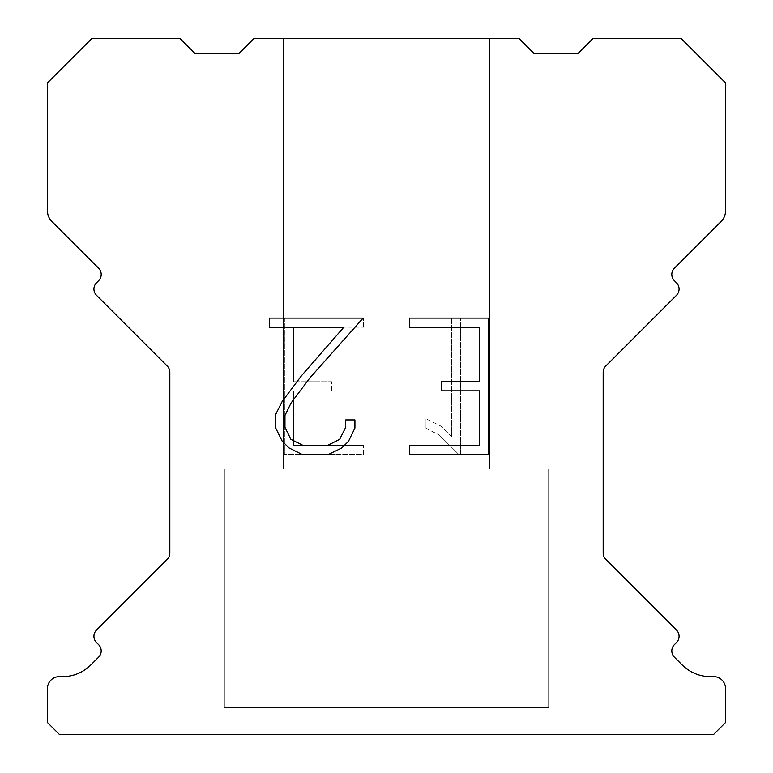 <?xml version="1.0" encoding="UTF-8"?>
<svg xmlns="http://www.w3.org/2000/svg" width="773" height="773" viewBox="0 0 773 773"><rect width="100%" height="100%" fill="white"/><g stroke="black" fill="none" stroke-linecap="round" stroke-linejoin="round"><path stroke-width="0.58" stroke-dasharray="3.87 2.9" d="M489.676 469.037L489.676 38.65L283.324 38.65L283.324 469.037L489.676 469.037L283.324 469.037L489.676 469.037L489.676 38.65L283.324 38.65L283.324 469.037L489.676 469.037L283.324 469.037L489.676 469.037L489.676 38.65L283.324 38.65L283.324 469.037L489.676 469.037L283.324 469.037L489.676 469.037L489.676 38.65L283.324 38.65L283.324 469.037L489.676 469.037L283.324 469.037L489.676 469.037L489.676 38.65L283.324 38.65L283.324 469.037L489.676 469.037L283.324 469.037L489.676 469.037L489.676 38.65L283.324 38.65L283.324 469.037L489.676 469.037L283.324 469.037L489.676 469.037L489.676 38.65L283.324 38.65L283.324 469.037L489.676 469.037L283.324 469.037L489.676 469.037L489.676 38.65L283.324 38.65L283.324 469.037L489.676 469.037L283.324 469.037L489.676 469.037L489.676 38.65L283.324 38.65L283.324 469.037L489.676 469.037L283.324 469.037L489.676 469.037L489.676 38.65L283.324 38.65L283.324 469.037L489.676 469.037L283.324 469.037L489.676 469.037L489.676 38.65L283.324 38.65L283.324 469.037L489.676 469.037L283.324 469.037L489.676 469.037L489.676 38.65L283.324 38.65L283.324 469.037L489.676 469.037L283.324 469.037L489.676 469.037L489.676 38.65L283.324 38.65L283.324 469.037L489.676 469.037L283.324 469.037L489.676 469.037L489.676 38.65L283.324 38.65L283.324 469.037L489.676 469.037L283.324 469.037L489.676 469.037L489.676 38.65L283.324 38.65L283.324 469.037L489.676 469.037L283.324 469.037L489.676 469.037L489.676 38.65L283.324 38.65L283.324 469.037L489.676 469.037L283.324 469.037L489.676 469.037L489.676 38.65L283.324 38.65L283.324 469.037L489.676 469.037L283.324 469.037L489.676 469.037L489.676 38.65L283.324 38.65L283.324 469.037L489.676 469.037L283.324 469.037L489.676 469.037L489.676 38.65L283.324 38.65L283.324 469.037L489.676 469.037L283.324 469.037L489.676 469.037L489.676 38.65L283.324 38.65L283.324 469.037L489.676 469.037L283.324 469.037L489.676 469.037L489.676 38.65L283.324 38.65L283.324 469.037L489.676 469.037L283.324 469.037L489.676 469.037L489.676 38.65L283.324 38.65L283.324 469.037L489.676 469.037L283.324 469.037L489.676 469.037L489.676 38.65L283.324 38.65L283.324 469.037L489.676 469.037L283.324 469.037L489.676 469.037L489.676 38.65L283.324 38.65L283.324 469.037L489.676 469.037L283.324 469.037L489.676 469.037L489.676 38.65L283.324 38.65L283.324 469.037L489.676 469.037L283.324 469.037L489.676 469.037L489.676 38.65L283.324 38.65L283.324 469.037L489.676 469.037L283.324 469.037L489.676 469.037L489.676 38.65L283.324 38.65L283.324 469.037L489.676 469.037L283.324 469.037L489.676 469.037L489.676 38.65L283.324 38.65L283.324 469.037L489.676 469.037L283.324 469.037L489.676 469.037L489.676 38.65L283.324 38.65L283.324 469.037L489.676 469.037L283.324 469.037L489.676 469.037L489.676 38.65L283.324 38.65L283.324 469.037L489.676 469.037L283.324 469.037L489.676 469.037L489.676 38.65L283.324 38.65L283.324 469.037L489.676 469.037L283.324 469.037L489.676 469.037L489.676 38.65L283.324 38.65L283.324 469.037L489.676 469.037L283.324 469.037L489.676 469.037L489.676 38.65L283.324 38.65L283.324 469.037L489.676 469.037L283.324 469.037L489.676 469.037L489.676 38.65L283.324 38.65L283.324 469.037L489.676 469.037L283.324 469.037L489.676 469.037L489.676 38.65L283.324 38.65L283.324 469.037L489.676 469.037L283.324 469.037L489.676 469.037L489.676 38.65L283.324 38.65L283.324 469.037L489.676 469.037L283.324 469.037L489.676 469.037L489.676 38.65L283.324 38.65L283.324 469.037L489.676 469.037L283.324 469.037L489.676 469.037L489.676 38.65L283.324 38.65L283.324 469.037L489.676 469.037L283.324 469.037L489.676 469.037L489.676 38.65L283.324 38.65L283.324 469.037L489.676 469.037L283.324 469.037L283.324 38.65L283.324 469.037L489.676 469.037L489.676 38.65L283.324 38.65L283.324 469.037L489.676 469.037L489.676 38.65L283.324 38.65L283.324 469.037L489.676 469.037L489.676 38.65L283.324 38.65L283.324 469.037L489.676 469.037L489.676 38.65L283.324 38.65L283.324 469.037L489.676 469.037L489.676 38.65L283.324 38.65L283.324 469.037L489.676 469.037L489.676 38.65L283.324 38.65L283.324 469.037L489.676 469.037L489.676 38.65L283.324 38.65L283.324 469.037L489.676 469.037L489.676 38.65L283.324 38.65L283.324 469.037L489.676 469.037L489.676 38.65L283.324 38.65L283.324 469.037L489.676 469.037L489.676 38.65L283.324 38.65L283.324 469.037L489.676 469.037L489.676 38.65L283.324 38.65L283.324 469.037L489.676 469.037L489.676 38.65L283.324 38.65L283.324 469.037L489.676 469.037L489.676 38.65L283.324 38.65L283.324 469.037L489.676 469.037L489.676 38.65L283.324 38.65L283.324 469.037L489.676 469.037L489.676 38.65L283.324 38.65L283.324 469.037L489.676 469.037L489.676 38.65L283.324 38.65L283.324 469.037L489.676 469.037L489.676 38.65L283.324 38.65L283.324 469.037L489.676 469.037L489.676 38.65L283.324 38.65L283.324 469.037L489.676 469.037L489.676 38.65L283.324 38.65L283.324 469.037L489.676 469.037L489.676 38.65L283.324 38.65L283.324 469.037L489.676 469.037L489.676 38.65L283.324 38.65L283.324 469.037L489.676 469.037L489.676 38.65L283.324 38.65L283.324 469.037L489.676 469.037L489.676 38.65L283.324 38.65L283.324 469.037L489.676 469.037L489.676 38.65L283.324 38.65L283.324 469.037L489.676 469.037L489.676 38.65L283.324 38.65L283.324 469.037L489.676 469.037L489.676 38.65L283.324 38.65L283.324 469.037L489.676 469.037L489.676 38.65L283.324 38.65L283.324 469.037L489.676 469.037L489.676 38.65L283.324 38.65L283.324 469.037L489.676 469.037L489.676 38.65L283.324 38.65L283.324 469.037L489.676 469.037L489.676 38.65L283.324 38.65L283.324 469.037L489.676 469.037L489.676 38.65L283.324 38.65L283.324 469.037L489.676 469.037L489.676 38.65L283.324 38.65L283.324 469.037L489.676 469.037L489.676 38.65L283.324 38.65L283.324 469.037L489.676 469.037L489.676 38.65L283.324 38.65L283.324 469.037L489.676 469.037L489.676 38.65L283.324 38.65L283.324 469.037L489.676 469.037L489.676 38.65L283.324 38.65L283.324 469.037L489.676 469.037L489.676 38.65L283.324 38.65L489.676 38.65L283.324 38.65L489.676 38.65L489.676 469.037L283.324 469.037M224.363 734.05L548.637 734.05M548.637 707.527L548.637 469.037L224.363 469.037L224.363 707.527L548.637 707.527L224.363 707.527L548.637 707.527L548.637 469.037L224.363 469.037L224.363 707.527L548.637 707.527L224.363 707.527L548.637 707.527L548.637 469.037L224.363 469.037L224.363 707.527L548.637 707.527L224.363 707.527L548.637 707.527L548.637 469.037L224.363 469.037L224.363 707.527L548.637 707.527L224.363 707.527L548.637 707.527L548.637 469.037L224.363 469.037L224.363 707.527L548.637 707.527L224.363 707.527L548.637 707.527L548.637 469.037L224.363 469.037L224.363 707.527L548.637 707.527L224.363 707.527L548.637 707.527L548.637 469.037L224.363 469.037L224.363 707.527L548.637 707.527L224.363 707.527L548.637 707.527L548.637 469.037L224.363 469.037L224.363 707.527L548.637 707.527L224.363 707.527L548.637 707.527L548.637 469.037L224.363 469.037L224.363 707.527L548.637 707.527L224.363 707.527L548.637 707.527L548.637 469.037L224.363 469.037L224.363 707.527L548.637 707.527L224.363 707.527L548.637 707.527L548.637 469.037L224.363 469.037L224.363 707.527L548.637 707.527L224.363 707.527L548.637 707.527L548.637 469.037L224.363 469.037L224.363 707.527L548.637 707.527L224.363 707.527L548.637 707.527L548.637 469.037L224.363 469.037L224.363 707.527L548.637 707.527L224.363 707.527L548.637 707.527L548.637 469.037L224.363 469.037L224.363 707.527L548.637 707.527L224.363 707.527L548.637 707.527L548.637 469.037L224.363 469.037L224.363 707.527L548.637 707.527L224.363 707.527L548.637 707.527L548.637 469.037L224.363 469.037L224.363 707.527L548.637 707.527L224.363 707.527L548.637 707.527L548.637 469.037L224.363 469.037L224.363 707.527L548.637 707.527L224.363 707.527L548.637 707.527L548.637 469.037L224.363 469.037L224.363 707.527L548.637 707.527L224.363 707.527L548.637 707.527L548.637 469.037L224.363 469.037L224.363 707.527L548.637 707.527L224.363 707.527L548.637 707.527L548.637 469.037L224.363 469.037L224.363 707.527L548.637 707.527L224.363 707.527L548.637 707.527L548.637 469.037L224.363 469.037L224.363 707.527L548.637 707.527L224.363 707.527L548.637 707.527L548.637 469.037L224.363 469.037L224.363 707.527L548.637 707.527L224.363 707.527L548.637 707.527L548.637 469.037L224.363 469.037L224.363 707.527L548.637 707.527L224.363 707.527L548.637 707.527L548.637 469.037L224.363 469.037L224.363 707.527L548.637 707.527L224.363 707.527L548.637 707.527L548.637 469.037L224.363 469.037L224.363 707.527L548.637 707.527L224.363 707.527L548.637 707.527L548.637 469.037L224.363 469.037L224.363 707.527L548.637 707.527L224.363 707.527L548.637 707.527L548.637 469.037L224.363 469.037L224.363 707.527L548.637 707.527L224.363 707.527L548.637 707.527L548.637 469.037L224.363 469.037L224.363 707.527L548.637 707.527L224.363 707.527L548.637 707.527L548.637 469.037L224.363 469.037L224.363 707.527L548.637 707.527L224.363 707.527L548.637 707.527L548.637 469.037L224.363 469.037L224.363 707.527L548.637 707.527L224.363 707.527L548.637 707.527L548.637 469.037L224.363 469.037L224.363 707.527L548.637 707.527L224.363 707.527L548.637 707.527L548.637 469.037L224.363 469.037L224.363 707.527L548.637 707.527L224.363 707.527L548.637 707.527L548.637 469.037L224.363 469.037L224.363 707.527L548.637 707.527L224.363 707.527L548.637 707.527L548.637 469.037L224.363 469.037L224.363 707.527L548.637 707.527L224.363 707.527L548.637 707.527L548.637 469.037L224.363 469.037L224.363 707.527L548.637 707.527L224.363 707.527L548.637 707.527L548.637 469.037L224.363 469.037L224.363 707.527L548.637 707.527L224.363 707.527L548.637 707.527L548.637 469.037L224.363 469.037L224.363 707.527L548.637 707.527L224.363 707.527L548.637 707.527L548.637 469.037L224.363 469.037L224.363 707.527L548.637 707.527L224.363 707.527L548.637 707.527L548.637 469.037L224.363 469.037L224.363 707.527L548.637 707.527L224.363 707.527L224.363 469.037L224.363 707.527L548.637 707.527L548.637 469.037L224.363 469.037L224.363 707.527L548.637 707.527L548.637 469.037L224.363 469.037L224.363 707.527L548.637 707.527L548.637 469.037L224.363 469.037L224.363 707.527L548.637 707.527L548.637 469.037L224.363 469.037L224.363 707.527L548.637 707.527L548.637 469.037L224.363 469.037L224.363 707.527L548.637 707.527L548.637 469.037L224.363 469.037L224.363 707.527L548.637 707.527L548.637 469.037L224.363 469.037L224.363 707.527L548.637 707.527L548.637 469.037L224.363 469.037L224.363 707.527L548.637 707.527L548.637 469.037L224.363 469.037L224.363 707.527L548.637 707.527L548.637 469.037L224.363 469.037L224.363 707.527L548.637 707.527L548.637 469.037L224.363 469.037L224.363 707.527L548.637 707.527L548.637 469.037L224.363 469.037L224.363 707.527L548.637 707.527L548.637 469.037L224.363 469.037L224.363 707.527L548.637 707.527L548.637 469.037L224.363 469.037L224.363 707.527L548.637 707.527L548.637 469.037L224.363 469.037L224.363 707.527L548.637 707.527L548.637 469.037L224.363 469.037L224.363 707.527L548.637 707.527L548.637 469.037L224.363 469.037L224.363 707.527L548.637 707.527L548.637 469.037L224.363 469.037L224.363 707.527L548.637 707.527L548.637 469.037L224.363 469.037L224.363 707.527L548.637 707.527L548.637 469.037L224.363 469.037L224.363 707.527L548.637 707.527L548.637 469.037L224.363 469.037L224.363 707.527L548.637 707.527L548.637 469.037L224.363 469.037L224.363 707.527L548.637 707.527L548.637 469.037L224.363 469.037L224.363 707.527L548.637 707.527L548.637 469.037L224.363 469.037L224.363 707.527L548.637 707.527L548.637 469.037L224.363 469.037L224.363 707.527L548.637 707.527L548.637 469.037L224.363 469.037L224.363 707.527L548.637 707.527L548.637 469.037L224.363 469.037L224.363 707.527L548.637 707.527L548.637 469.037L224.363 469.037L224.363 707.527L548.637 707.527L548.637 469.037L224.363 469.037L224.363 707.527L548.637 707.527L548.637 469.037L224.363 469.037L224.363 707.527L548.637 707.527L548.637 469.037L224.363 469.037L224.363 707.527L548.637 707.527L548.637 469.037L224.363 469.037L224.363 707.527L548.637 707.527L548.637 469.037L224.363 469.037L224.363 707.527L548.637 707.527L548.637 469.037L224.363 469.037L224.363 707.527L548.637 707.527L548.637 469.037L224.363 469.037L224.363 707.527L548.637 707.527L548.637 469.037L224.363 469.037L224.363 707.527L548.637 707.527L548.637 469.037L224.363 469.037L548.637 469.037L224.363 469.037L548.637 469.037L548.637 707.527L224.363 707.527M224.363 469.037L548.637 469.037M479.511 390.838L479.511 445.383L409.468 445.383L409.468 454.466L488.604 454.466L488.604 318.109L409.468 318.109L409.468 327.201L479.511 327.201L479.511 381.746L441.344 381.746L441.344 390.838L479.511 390.838M354.923 428.068L354.923 419.894L345.695 419.894L345.695 427.363L339.656 439.335L327.675 445.383L302.987 445.383L290.919 439.354L284.966 427.363L284.966 415.391L291.092 402.955L310.002 377.746L363.088 318.109L269.342 318.109L269.342 327.201L343.83 327.201L301.48 375.736L282.222 401.39L275.652 414.434L275.652 427.933L282.222 441.238L288.967 447.896L302.195 454.466L328.38 454.466L341.695 448.002L348.439 441.383L354.923 428.068M293.489 445.383L293.489 390.838L293.489 445.383L363.532 445.383L293.489 445.383M293.489 390.838L331.656 390.838L293.489 390.838M331.656 390.838L331.656 381.746L331.656 390.838M331.656 381.746L293.489 381.746L331.656 381.746M293.489 381.746L293.489 327.201L293.489 381.746M293.489 327.201L363.532 327.201L293.489 327.201M363.532 327.201L363.532 318.109L363.532 327.201M363.532 454.466L363.532 445.383L363.532 454.466L284.396 454.466L363.532 454.466M284.396 318.109L284.396 454.466L284.396 318.109L363.532 318.109L284.396 318.109M426 418.744L426 428.319L426 418.744L441.093 426.194L426 418.744M426 428.319L439.315 435.054L426 428.319M439.315 435.054L458.65 454.292L439.315 435.054M458.65 454.292L460.573 454.292L458.65 454.292M460.573 454.292L460.573 317.935L460.573 454.292M451.48 436.658L441.093 426.194L451.48 436.658L451.48 317.935L451.48 436.658M460.573 317.935L451.48 317.935L460.573 317.935M519.156 38.65L253.844 38.65L239.108 53.385L194.883 53.385L180.148 38.65L91.716 38.65L47.491 82.866L47.491 210.99A14.735 14.735 0 0 0 51.81 221.416L98.606 268.202A8.841 8.841 0 0 1 98.606 280.715L96.519 282.802A8.841 8.841 0 0 0 96.519 295.305L167.239 366.025A8.841 8.841 0 0 1 169.828 372.277L169.828 553.091A8.841 8.841 0 0 1 167.239 559.343L96.519 630.072A8.841 8.841 0 0 0 96.519 642.576L98.606 644.663A8.841 8.841 0 0 1 98.606 657.166L90.779 664.983A39.8 39.8 0 0 1 62.642 676.646L59.289 676.646A11.788 11.788 0 0 0 47.491 688.434L47.491 722.562L59.289 734.35L713.711 734.35L725.509 722.562L725.509 688.434A11.788 11.788 0 0 0 713.711 676.646L710.358 676.646A39.8 39.8 0 0 1 682.221 664.983L674.394 657.166A8.841 8.841 0 0 1 674.394 644.663L676.481 642.576A8.841 8.841 0 0 0 676.481 630.072L605.761 559.343A8.841 8.841 0 0 1 603.172 553.091L603.172 372.277A8.841 8.841 0 0 1 605.761 366.025L676.481 295.305A8.841 8.841 0 0 0 676.481 282.802L674.394 280.715A8.841 8.841 0 0 1 674.394 268.202L721.19 221.416A14.735 14.735 0 0 0 725.509 210.99L725.509 82.866L681.284 38.65L592.852 38.65L578.117 53.385L533.892 53.385L519.156 38.65M548.637 734.35L224.363 734.35M283.324 38.65L489.676 38.65"/><path stroke-width="1.16" d="M479.511 445.383L479.511 390.838L441.344 390.838L441.344 381.746L479.511 381.746L479.511 327.201L409.468 327.201L409.468 318.109L488.604 318.109L488.604 454.466L409.468 454.466L409.468 445.383L479.511 445.383M354.923 419.894L354.923 428.068L348.439 441.383L341.695 448.002L328.38 454.466L302.195 454.466L288.967 447.896L282.222 441.238L275.652 427.933L275.652 414.434L282.222 401.39L301.48 375.736L343.83 327.201L269.342 327.201L269.342 318.109L363.088 318.109L310.002 377.746L291.092 402.955L284.966 415.391L284.966 427.363L290.919 439.354L302.987 445.383L327.675 445.383L339.656 439.335L345.695 427.363L345.695 419.894L354.923 419.894M253.844 38.65L519.156 38.65L533.892 53.385L578.117 53.385L592.852 38.65L681.284 38.65L725.509 82.866L725.509 210.99A14.735 14.735 0 0 1 721.19 221.416L674.394 268.202A8.841 8.841 0 0 0 674.394 280.715L676.481 282.802A8.841 8.841 0 0 1 676.481 295.305L605.761 366.025A8.841 8.841 0 0 0 603.172 372.277L603.172 553.091A8.841 8.841 0 0 0 605.761 559.343L676.481 630.072A8.841 8.841 0 0 1 676.481 642.576L674.394 644.663A8.841 8.841 0 0 0 674.394 657.166L682.221 664.983A39.8 39.8 0 0 0 710.358 676.646L713.711 676.646A11.788 11.788 0 0 1 725.509 688.434L725.509 722.562L713.711 734.35L59.289 734.35L47.491 722.562L47.491 688.434A11.788 11.788 0 0 1 59.289 676.646L62.642 676.646A39.8 39.8 0 0 0 90.779 664.983L98.606 657.166A8.841 8.841 0 0 0 98.606 644.663L96.519 642.576A8.841 8.841 0 0 1 96.519 630.072L167.239 559.343A8.841 8.841 0 0 0 169.828 553.091L169.828 372.277A8.841 8.841 0 0 0 167.239 366.025L96.519 295.305A8.841 8.841 0 0 1 96.519 282.802L98.606 280.715A8.841 8.841 0 0 0 98.606 268.202L51.81 221.416A14.735 14.735 0 0 1 47.491 210.99L47.491 82.866L91.716 38.65L180.148 38.65L194.883 53.385L239.108 53.385L253.844 38.65"/></g></svg>
